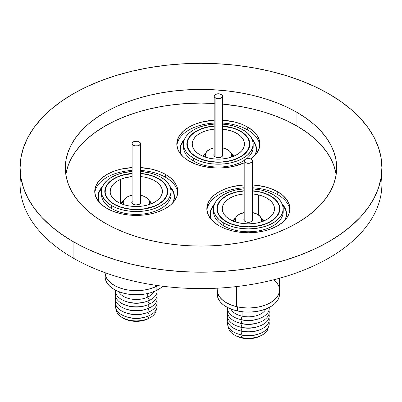 <?xml version="1.0" encoding="UTF-8"?>
<svg xmlns="http://www.w3.org/2000/svg" width="402" height="402" viewBox="0 0 402 402"><rect width="100%" height="100%" fill="white"/><g stroke="black" fill="none" stroke-linecap="round" stroke-linejoin="round"><path stroke-width="0.6" d="M95.118 191.086A41.542 23.984 180 0 1 132.097 170.443A41.542 23.984 0 0 0 94.817 192.87M177.176 143.71A41.542 23.984 180 0 1 214.155 123.067A41.542 23.984 0 0 0 176.875 145.494M101.445 191.432L101.445 194.307A34.838 20.115 0 0 0 111.645 208.527L111.645 205.658A34.838 20.115 180 0 1 101.445 191.432A34.838 20.115 180 0 1 132.097 171.463L122.952 172.85L116.927 174.709L111.645 177.212L107.314 180.257L104.093 183.734L102.113 187.508L101.445 191.432L102.113 195.357L104.093 199.131L107.314 202.608L111.645 205.658L116.927 208.161L122.952 210.02L129.484 211.161L136.283 211.547L143.082 211.161L149.614 210.02L155.639 208.161L160.921 205.658L165.252 202.608L168.473 199.131L170.453 195.357L171.121 191.432L170.453 187.508L168.473 183.734L165.252 180.257L160.921 177.212A34.838 20.115 180 0 1 171.121 191.432A34.838 20.115 180 0 1 149.614 210.02A34.838 20.115 180 0 1 111.645 205.658L111.645 208.527A34.838 20.115 0 0 0 149.614 212.889A34.838 20.115 0 0 0 171.121 194.307A34.838 20.115 0 0 0 171.036 192.87M177.749 192.87A41.542 23.984 0 0 0 165.654 177.347L165.654 174.478L159.363 171.493L152.182 169.277L140.469 167.574A41.542 23.984 180 0 1 165.654 174.478L165.654 177.347A41.542 23.984 0 0 0 140.469 170.443M106.912 208.392A41.542 23.984 180 0 1 94.741 191.432A41.542 23.984 180 0 1 132.097 167.574L120.384 169.277L113.203 171.493L106.912 174.478L101.746 178.111L97.907 182.257L95.54 186.754L94.741 191.432L95.54 196.111L97.907 200.613L101.746 204.759L106.912 208.392L113.203 211.377L120.384 213.593L128.178 214.954L136.283 215.417L144.388 214.954L152.182 213.593L159.363 211.377L165.654 208.392L170.82 204.759L174.659 200.613L177.026 196.111L177.825 191.432A41.542 23.984 180 0 1 152.182 213.593A41.542 23.984 180 0 1 106.912 208.392M183.503 144.057L183.503 146.931A34.838 20.115 0 0 0 193.704 161.152L193.704 158.282A34.838 20.115 180 0 1 183.503 144.057A34.838 20.115 180 0 1 214.155 124.087L205.01 125.474L198.985 127.333L193.704 129.836L189.372 132.881L186.151 136.358L184.171 140.132L183.503 144.057L184.171 147.981L186.151 151.755L189.372 155.232L193.704 158.282L198.985 160.785L205.01 162.644L211.542 163.785L218.341 164.172L225.14 163.785L231.673 162.644L237.698 160.785L242.979 158.282L247.31 155.232L250.526 151.755L252.511 147.981L253.18 144.057L252.511 140.132L250.526 136.358L247.31 132.881L242.979 129.836A34.838 20.115 180 0 1 253.18 144.057A34.838 20.115 180 0 1 231.673 162.644A34.838 20.115 180 0 1 193.704 158.282L193.704 161.152A34.838 20.115 0 0 0 244.305 160.343L244.989 159.483L247.722 158.519A4.186 2.417 180 0 1 252.562 160.906A4.186 2.417 180 0 1 249.029 163.297A4.186 2.417 180 0 1 244.19 160.906A4.186 2.417 180 0 1 247.722 158.519L250.843 158.951L251.948 159.644L252.511 160.534L252.446 161.473L251.763 162.333L249.029 163.297L249.029 222.301L249.029 163.297L247.396 163.257L244.803 162.167L244.24 161.282L244.305 160.343M246.557 158.73A34.838 20.115 0 0 0 253.18 146.931A34.838 20.115 0 0 0 253.094 145.494M259.808 145.494A41.542 23.984 0 0 0 247.712 129.972L247.712 127.102L241.421 124.117L234.235 121.901L222.527 120.198A41.542 23.984 180 0 1 247.712 127.102L247.712 129.972A41.542 23.984 0 0 0 222.527 123.067M188.97 161.016A41.542 23.984 180 0 1 176.8 144.057A41.542 23.984 180 0 1 214.155 120.198L202.442 121.901L195.261 124.117L188.97 127.102L183.799 130.735L179.965 134.881L177.599 139.378L176.8 144.057L177.599 148.735L179.965 153.237L183.799 157.383L188.97 161.016L195.261 164.001L202.442 166.217L210.236 167.579L218.341 168.041L226.447 167.579L234.235 166.217L244.19 162.835A41.542 23.984 180 0 1 188.97 161.016M158.549 178.578L162.468 181.332L165.378 184.478L167.167 187.885L167.775 191.432L167.167 194.98L165.378 198.392L162.468 201.533L158.549 204.291L153.78 206.553L148.333 208.231L142.429 209.266L136.283 209.613L130.137 209.266L124.233 208.231L118.786 206.553L114.017 204.291A31.492 18.18 180 0 1 104.791 191.432A31.492 18.18 180 0 1 132.097 173.413L124.233 174.639L118.786 176.317L114.017 178.578L110.098 181.332L107.188 184.478L105.399 187.885L104.791 191.432L105.399 194.98L107.188 198.392L110.098 201.533L114.017 204.291A31.492 18.18 180 0 0 148.333 208.231A31.492 18.18 180 0 0 167.775 191.432A31.492 18.18 180 0 0 158.549 178.578A31.492 18.18 180 0 0 140.469 173.413L148.333 174.639L153.78 176.317L158.549 178.578M214.261 126.228L208.316 127.027L202.754 128.484L197.789 130.539L193.618 133.112L190.392 136.107L188.247 139.409L187.252 142.891L187.453 146.413L188.845 149.845L191.367 153.056L194.925 155.926L199.387 158.333L204.573 160.192L210.291 161.433L216.316 162.006L222.422 161.89L228.366 161.086L233.929 159.634L238.894 157.579L243.064 155.001L246.29 152.006L248.436 148.705L249.431 145.228L249.23 141.705L247.838 138.268L245.315 135.057L241.758 132.193L237.296 129.786L232.11 127.921L222.527 126.233A31.155 17.989 180 0 1 249.23 141.705A31.155 17.989 180 0 1 249.496 144.057A31.155 17.989 180 0 1 220.386 162.006A31.155 17.989 180 0 1 187.453 146.413L187.453 147.599L189.247 151.016L192.156 154.157L196.075 156.916A31.492 18.18 180 0 0 230.391 160.855A31.492 18.18 180 0 0 249.833 144.057A31.492 18.18 180 0 0 240.607 131.203L235.833 128.941L230.391 127.263L222.527 126.037A31.492 18.18 180 0 1 240.607 131.203L244.522 133.956L247.436 137.102L249.225 140.509L249.833 144.057L249.225 147.604L247.436 151.016L244.522 154.157L240.607 156.916L235.833 159.177L230.391 160.855L224.482 161.89L218.341 162.237L212.196 161.89L206.291 160.855L200.844 159.177L196.075 156.916A31.492 18.18 180 0 1 186.85 144.057A31.492 18.18 180 0 1 214.155 126.037L206.291 127.263L200.844 128.941L196.075 131.203L192.156 133.956L189.247 137.102L187.458 140.509L186.85 144.057L187.458 147.604L187.453 146.413A31.155 17.989 180 0 1 187.186 144.057A31.155 17.989 180 0 1 214.155 126.233M207.211 208.427A41.542 23.984 180 0 1 244.19 187.784A41.542 23.984 0 0 0 206.909 210.211M213.537 208.774L213.537 211.648A34.838 20.115 0 0 0 223.738 225.869L223.738 222.999A34.838 20.115 180 0 1 213.537 208.774A34.838 20.115 180 0 1 244.19 188.804L235.044 190.191L229.019 192.05L223.738 194.553L219.407 197.598L216.191 201.075L214.206 204.849L213.537 208.774L214.206 212.698L216.191 216.472L219.407 219.949L223.738 222.999L229.019 225.502L235.044 227.356L241.577 228.502L248.376 228.889L255.175 228.502L261.707 227.356L267.732 225.502L273.013 222.999L277.345 219.949L280.566 216.472L282.546 212.698L283.214 208.774L282.546 204.849L280.566 201.075L277.345 197.598L273.013 194.553A34.838 20.115 180 0 1 283.214 208.774A34.838 20.115 180 0 1 261.707 227.356A34.838 20.115 180 0 1 223.738 222.999L223.738 225.869A34.838 20.115 0 0 0 261.707 230.23A34.838 20.115 0 0 0 283.214 211.648A34.838 20.115 0 0 0 283.129 210.211M289.842 210.211A41.542 23.984 0 0 0 277.752 194.689L277.752 191.814L271.456 188.834L264.275 186.618L252.562 184.915A41.542 23.984 180 0 1 277.752 191.814L277.752 194.689A41.542 23.984 0 0 0 252.562 187.784M219.005 225.733A41.542 23.984 180 0 1 206.834 208.774A41.542 23.984 180 0 1 244.19 184.915L232.482 186.618L225.296 188.834L219.005 191.814L213.839 195.452L210 199.598L207.633 204.095L206.834 208.774L207.633 213.452L210 217.954L213.839 222.1L219.005 225.733L225.296 228.718L232.482 230.934L240.27 232.296L248.376 232.758L256.481 232.296L264.275 230.934L271.456 228.718L277.752 225.733L282.918 222.1L286.752 217.954L289.118 213.452L289.917 208.774A41.542 23.984 180 0 1 264.275 230.934A41.542 23.984 180 0 1 219.005 225.733M270.641 195.92L274.561 198.673L277.47 201.819L279.259 205.226L279.867 208.774L279.259 212.321L277.47 215.733L274.561 218.874L270.641 221.633L265.873 223.894L260.426 225.572L254.521 226.607L248.376 226.954L242.235 226.607L236.326 225.572L230.884 223.894L226.11 221.633A31.492 18.18 180 0 1 216.884 208.774A31.492 18.18 180 0 1 244.19 190.754L236.326 191.98L230.884 193.658L226.11 195.92L222.195 198.673L219.281 201.819L217.492 205.226L216.884 208.774L217.492 212.321L219.281 215.733L222.195 218.874L226.11 221.633A31.492 18.18 180 0 0 260.426 225.572A31.492 18.18 180 0 0 279.867 208.774A31.492 18.18 180 0 0 270.641 195.92A31.492 18.18 180 0 0 252.562 190.754L260.426 191.98L265.873 193.658L270.641 195.92M20.1 167.745L20.969 177.985L23.577 188.121L27.889 198.065L33.868 207.713L41.461 216.979L50.587 225.768L61.164 234.004L73.084 241.597L86.239 248.481L100.495 254.587L115.726 259.858L131.771 264.24L148.489 267.692L165.709 270.179L183.267 271.687L201 272.189L218.733 271.687L236.291 270.179L253.511 267.692L270.229 264.24L286.274 259.858L301.505 254.587L315.761 248.481L328.916 241.597L340.836 234.004L351.413 225.768L360.539 216.979L368.131 207.713L374.111 198.065L378.423 188.121L381.031 177.985L381.9 167.745L381.031 157.509L378.423 147.368L374.111 137.429L368.131 127.776L360.539 118.515L351.413 109.721L340.836 101.49L328.916 93.892L315.761 87.013L301.505 80.908L286.274 75.636L270.229 71.254L253.511 67.802L236.291 65.31L218.733 63.807L201 63.305L183.267 63.807L165.709 65.31L148.489 67.802L131.771 71.254L115.726 75.636L100.495 80.908L86.239 87.013L73.084 93.892L61.164 101.49L50.587 109.721L41.461 118.515L33.868 127.776L27.889 137.429L23.577 147.368L20.969 157.509L20.1 167.745L20.1 184.156A180.9 104.44 0 0 0 73.084 258.009L73.084 241.597A180.9 104.44 180 0 1 20.1 167.745A180.9 104.44 180 0 1 131.771 71.254A180.9 104.44 180 0 1 328.916 93.892A180.9 104.44 180 0 1 381.9 167.745A180.9 104.44 180 0 1 270.229 264.24A180.9 104.44 180 0 1 73.084 241.597L73.084 258.009A180.9 104.44 0 0 0 270.229 280.651A180.9 104.44 0 0 0 381.9 184.156A180.9 104.44 0 0 0 381.342 175.95A180.9 104.44 180 0 1 276.747 279.003A180.9 104.44 180 0 1 73.084 258.009A180.9 104.44 180 0 1 20.658 175.95M296.937 126.032A135.675 78.33 0 0 0 222.527 104.083L240.386 106.465L252.918 109.053L264.958 112.339L276.375 116.294L287.073 120.871L296.937 126.032L296.937 112.359L296.937 126.032L305.877 131.73L313.811 137.906L320.655 144.499L326.349 151.448L330.831 158.684L334.067 166.142L336.157 174.584A135.675 78.33 0 0 0 296.937 126.032M214.155 103.46A135.675 78.33 0 0 0 65.843 174.584M105.063 223.135A135.675 78.33 180 0 1 65.325 167.745A135.675 78.33 180 0 1 149.082 95.38A135.675 78.33 180 0 1 296.937 112.359A135.675 78.33 180 0 1 336.675 167.745A135.675 78.33 180 0 1 252.918 240.115A135.675 78.33 180 0 1 105.063 223.135L96.123 217.437L88.189 211.266L81.345 204.673L75.651 197.724L71.169 190.483L67.933 183.026L65.978 175.423L65.325 167.745L65.978 160.066L67.933 152.464L71.169 145.006L75.651 137.77L81.345 130.821L88.189 124.228L96.123 118.052L105.063 112.359L114.927 107.193L125.625 102.616L137.042 98.666L149.082 95.38L161.614 92.787L174.533 90.922L187.704 89.792L201 89.415L214.296 89.792L227.467 90.922L240.386 92.787L252.918 95.38L264.958 98.666L276.375 102.616L287.073 107.193L296.937 112.359L305.877 118.052L313.811 124.228L320.655 130.821L326.349 137.77L330.831 145.006L334.067 152.464L336.022 160.066L336.675 167.745L336.022 175.423L334.067 183.026L330.831 190.483L326.349 197.724L320.655 204.673L313.811 211.266L305.877 217.437L296.937 223.135L287.073 228.296L276.375 232.879L264.958 236.828L252.918 240.115L240.386 242.702L227.467 244.572L214.296 245.702L201 246.079L187.704 245.702L174.533 244.572L161.614 242.702L149.082 240.115L137.042 236.828L125.625 232.879L114.927 228.296L105.063 223.135M160.921 177.212L155.639 174.709L149.614 172.85L140.469 171.463A34.838 20.115 180 0 1 160.921 177.212M242.979 129.836L237.698 127.333L231.673 125.474L222.527 124.087A34.838 20.115 180 0 1 242.979 129.836M273.013 194.553L267.732 192.05L261.707 190.191L252.562 188.804A34.838 20.115 180 0 1 273.013 194.553M214.296 103.47L201 103.093L187.704 103.47L174.533 104.595L161.614 106.465L149.082 109.053L137.042 112.339L125.625 116.294L114.927 120.871L105.063 126.032L96.123 131.73L88.189 137.906L81.345 144.499L75.651 151.448L71.169 158.684L67.933 166.142L65.978 173.744M165.654 174.478L170.82 178.111L174.659 182.257L177.026 186.754L177.825 191.432A41.542 23.984 180 0 0 165.654 174.478M247.712 127.102L252.878 130.735L256.717 134.881L259.084 139.378L259.883 144.057L259.084 148.735L256.717 153.237L252.878 157.383L250.878 158.971A41.542 23.984 180 0 0 259.883 144.057A41.542 23.984 180 0 0 247.712 127.102M277.752 191.814L282.918 195.452L286.752 199.598L289.118 204.095L289.917 208.774A41.542 23.984 180 0 0 277.752 191.814M285.737 219.256L286.732 214.246L285.998 209.924L283.812 205.769L282.073 203.663M214.678 203.663L212.939 205.769L210.754 209.924L210.02 214.246L211.015 219.256M211.698 220.035L211.085 218.527L210.352 214.246L211.085 209.965L214.351 204.447M282.4 204.447L285.666 209.965L286.4 214.246L285.666 218.527L285.053 220.035M223.738 225.869A34.838 20.115 0 0 0 259.511 230.708A34.838 20.115 0 0 0 282.902 214.351M255.702 154.539L256.697 149.529L255.963 145.207L253.778 141.052L252.039 138.951M184.644 138.951L182.905 141.052L180.719 145.207L179.985 149.529L180.98 154.539M181.664 155.318L181.051 153.81L180.317 149.529L181.051 145.248L184.317 139.73M252.366 139.73L255.632 145.248L256.365 149.529L255.632 153.81L255.019 155.318M173.644 201.915L174.639 196.905L173.905 192.583L171.719 188.427L169.981 186.327M102.585 186.327L100.847 188.427L98.661 192.583L97.927 196.905L98.922 201.915M99.606 202.693L98.992 201.186L98.259 196.905L98.992 192.623L102.259 187.106M170.307 187.106L173.574 192.623L174.307 196.905L173.574 201.186L172.96 202.693M193.704 161.152A34.838 20.115 0 0 0 242.441 161.453M111.645 208.527A34.838 20.115 0 0 0 147.418 213.367A34.838 20.115 0 0 0 170.805 197.01M238.386 222.713A26.13 15.085 180 0 1 222.246 208.774A26.13 15.085 180 0 1 244.19 193.885L238.366 194.839L233.848 196.236L229.894 198.111L226.643 200.397L224.231 203.005L222.748 205.839L222.246 208.779L222.748 211.723L224.241 214.552L226.658 217.16L229.909 219.447L233.869 221.321L238.386 222.713L243.29 223.572L248.386 223.859L253.486 223.567L258.385 222.708L262.903 221.316L266.863 219.437L270.109 217.15L272.521 214.542L274.008 211.713L274.506 208.769A26.13 15.085 180 0 1 238.386 222.713M252.562 193.885A26.13 15.085 180 0 1 258.365 194.834L258.365 214.854L258.365 194.834L262.883 196.226L266.848 198.106L270.099 200.387L272.511 202.995L274.003 205.824L274.506 208.769A26.13 15.085 180 0 0 258.365 194.834L252.562 193.885M236.466 225.396L236.466 225.396A31.155 17.989 180 0 1 217.221 208.774A31.155 17.989 180 0 1 244.19 190.95L236.441 192.161L231.06 193.824L226.336 196.06L222.467 198.789L219.587 201.899L217.819 205.271L217.221 208.784L217.824 212.291L219.598 215.663L222.477 218.773L226.356 221.497L231.08 223.733L236.466 225.396L242.311 226.416L248.391 226.763L254.466 226.416L260.31 225.391L265.697 223.728L270.415 221.487L274.29 218.763L277.164 215.653L278.933 212.276L279.531 208.769A31.155 17.989 180 0 1 236.466 225.396M260.285 192.156A31.155 17.989 180 0 1 279.531 208.774L278.928 205.261L277.154 201.884L274.275 198.774L270.395 196.05L265.677 193.814L260.285 192.156L252.562 190.95A31.155 17.989 180 0 1 260.285 192.156M236.466 306.636A31.155 17.989 -0 0 0 279.531 290.013L278.933 293.515L277.164 296.887L274.29 299.998L270.415 302.726L265.697 304.962L260.31 306.625L254.466 307.651L248.391 307.997L242.311 307.656L236.466 306.636L231.08 304.972L226.356 302.736L222.477 300.013L219.598 296.902L217.824 293.53L217.221 290.018A31.155 17.989 0 0 0 236.466 306.636L236.466 286.571L236.466 306.636M274.275 280.013L277.154 283.124L278.928 286.495L279.531 290.008A31.155 17.989 180 0 1 237.487 306.867L237.487 310.967A31.155 17.989 0 0 0 279.531 294.113L279.531 278.244M263.682 220.999A15.743 9.09 0 0 0 260.948 217.663A15.743 9.09 180 0 1 263.682 220.999M263.194 221.522L262.596 219.874L261.074 217.944A14.909 8.608 180 0 1 263.134 221.226M233.527 221.693L234.07 220.035L235.678 217.944A14.909 8.608 180 0 0 233.622 221.226M233.07 220.999A15.743 9.09 180 0 1 235.803 217.663A15.743 9.09 0 0 0 233.07 220.999M252.562 218.728A4.522 2.613 180 0 1 252.898 219.718A4.522 2.613 180 0 1 250.15 222.12A4.522 2.613 180 0 1 243.853 219.718A4.522 2.613 180 0 1 244.19 218.728L243.853 219.743L244.215 220.738L246.687 222.14L248.421 222.326L250.15 222.12L252.572 220.693L252.898 219.688L252.536 218.693M243.26 212.774A13.065 7.543 180 0 1 244.19 212.573L239.049 214.437L236.255 216.899L235.311 219.788L235.949 222.045A13.065 7.543 180 0 1 235.311 219.718A13.065 7.543 180 0 1 243.26 212.774M252.562 212.573A13.065 7.543 180 0 1 261.441 219.718A13.065 7.543 180 0 1 260.803 222.045L261.441 219.643L260.395 216.763L257.521 214.331L252.562 212.573M261.401 221.854A13.065 7.543 0 0 0 261.225 221.085M258.074 334.178A18.005 10.397 180 0 1 242.084 335.157L241.401 337.509A19.954 11.517 0 0 0 268.32 327.037A19.954 11.517 180 0 1 262.486 334.861A19.954 11.517 180 0 1 241.401 337.509L242.084 338.047A18.005 10.397 0 0 0 261.109 335.655A18.005 10.397 0 0 0 261.762 335.258M258.074 330.379A18.005 10.397 180 0 1 242.084 331.359L241.084 334.801L242.084 335.157A18.005 10.397 0 0 0 257.396 334.419L258.823 333.941A20.854 12.04 180 0 1 241.084 334.801A20.854 12.04 0 0 0 268.968 321.62A20.854 12.04 180 0 1 258.823 333.941M258.074 326.58A18.005 10.397 180 0 1 242.084 327.56L241.084 331.002L242.084 331.359A18.005 10.397 0 0 0 257.396 330.615L258.823 330.142A20.854 12.04 180 0 1 241.084 331.002A20.854 12.04 0 0 0 268.968 317.821A20.854 12.04 180 0 1 258.823 330.142M258.074 322.781A18.005 10.397 180 0 1 242.084 323.761L241.084 327.203L242.084 327.56A18.005 10.397 0 0 0 257.396 326.816L258.823 326.344A20.854 12.04 180 0 1 241.084 327.203A20.854 12.04 0 0 0 268.968 314.022A20.854 12.04 180 0 1 258.823 326.344M258.074 318.982A18.005 10.397 180 0 1 242.084 319.962L241.084 323.404L242.084 323.761A18.005 10.397 0 0 0 257.396 323.017L258.823 322.545A20.854 12.04 180 0 1 241.084 323.404A20.854 12.04 0 0 0 268.968 310.223A20.854 12.04 180 0 1 258.823 322.545M237.929 318.746L239.356 319.218A18.005 10.397 0 0 0 242.084 319.962L241.084 319.605A20.854 12.04 180 0 1 237.929 318.746A20.854 12.04 180 0 1 227.572 307.505A20.854 12.04 0 0 0 241.084 319.605L242.084 316.163A18.005 10.397 180 0 1 230.939 309.022A18.005 10.397 0 0 0 242.084 316.163L242.084 311.731L242.084 316.163A18.005 10.397 0 0 0 265.812 309.022A18.005 10.397 180 0 1 242.084 316.163L241.084 319.605L242.084 319.962A18.005 10.397 0 0 0 257.396 319.218L258.823 318.746A20.854 12.04 180 0 1 241.084 319.605A20.854 12.04 0 0 0 269.179 307.505A20.854 12.04 180 0 1 258.823 318.746M279.531 289.973L279.129 292.892L277.566 296.299L274.883 299.465L271.174 302.269L266.596 304.605L261.315 306.374L255.536 307.52L249.486 307.987L243.391 307.766L237.487 306.867L231.999 305.314L227.145 303.178L223.105 300.53L220.035 297.485L218.055 294.148L217.241 290.651M217.226 290.294L217.221 289.968M278.697 285.877L278.832 286.229M279.485 289.013L279.511 289.375M217.221 290.013L217.221 294.113A31.155 17.989 0 0 0 237.487 310.967L237.487 306.867A31.155 17.989 180 0 1 217.221 290.013L217.221 288.179M217.221 294.063L218.055 298.249L220.035 301.585L223.105 304.636L227.145 307.279L231.999 309.419L237.487 310.967L243.391 311.872L249.486 312.093L255.536 311.62L261.315 310.48L266.596 308.706L271.174 306.374L274.883 303.57L277.566 300.405L279.129 296.993L279.531 294.068M237.929 322.545L239.356 323.017A18.005 10.397 0 0 0 242.084 323.761L241.084 323.404A20.854 12.04 180 0 1 237.929 322.545A20.854 12.04 180 0 1 227.783 310.223A20.854 12.04 0 0 0 241.084 323.404L242.084 319.962A18.005 10.397 180 0 1 238.677 318.982M237.929 326.344L239.356 326.816A18.005 10.397 0 0 0 242.084 327.56L241.084 327.203A20.854 12.04 180 0 1 237.929 326.344A20.854 12.04 180 0 1 227.783 314.022A20.854 12.04 0 0 0 241.084 327.203L242.084 323.761A18.005 10.397 180 0 1 238.677 322.781M237.929 330.142L239.356 330.615A18.005 10.397 0 0 0 242.084 331.359L241.084 331.002A20.854 12.04 180 0 1 237.929 330.142A20.854 12.04 180 0 1 227.783 317.821A20.854 12.04 0 0 0 241.084 331.002L242.084 327.56A18.005 10.397 180 0 1 238.677 326.58M237.929 333.941L239.356 334.419A18.005 10.397 0 0 0 242.084 335.157L241.084 334.801A20.854 12.04 180 0 1 237.929 333.941A20.854 12.04 180 0 1 227.783 321.62A20.854 12.04 0 0 0 241.084 334.801L242.084 331.359A18.005 10.397 180 0 1 238.677 330.379M234.265 334.861L235.642 335.655A18.005 10.397 0 0 0 242.084 338.047L241.401 337.509A19.954 11.517 180 0 1 234.265 334.861A19.954 11.517 180 0 1 228.431 327.037A19.954 11.517 0 0 0 241.401 337.509L242.084 335.157A18.005 10.397 180 0 1 238.677 334.178M235.607 335.635L238.914 337.152L242.084 338.047L249.019 338.695L255.853 337.765L261.551 335.389M192.211 144.057A26.13 15.085 180 0 0 192.437 146.032L193.603 148.911L195.719 151.604L198.704 154.011L202.442 156.031L206.794 157.589L211.588 158.634L216.643 159.112L221.763 159.016L226.748 158.343L231.416 157.122L235.577 155.398L239.079 153.237L241.783 150.725L243.582 147.956L244.416 145.042L244.245 142.082A26.13 15.085 180 0 0 222.527 129.168L229.889 130.524L234.24 132.087L237.979 134.107L240.964 136.509L243.079 139.203L244.245 142.082L244.245 146.032L244.245 142.082A26.13 15.085 180 0 1 244.471 144.057A26.13 15.085 180 0 1 220.055 159.112A26.13 15.085 180 0 1 192.437 146.032L192.267 143.077L193.101 140.157L194.9 137.394L197.603 134.881L201.106 132.72L205.266 130.997L209.929 129.776L214.155 129.168A26.13 15.085 180 0 0 192.211 144.057L192.211 144.127M205.769 152.946A15.743 9.09 0 0 0 203.035 156.288A15.743 9.09 180 0 1 205.769 152.946M203.588 156.509A14.909 8.608 180 0 1 205.643 153.227L204.337 154.78L203.588 156.509M231.039 153.227L233.095 156.509A14.909 8.608 180 0 0 231.039 153.227M230.914 152.946A15.743 9.09 180 0 1 233.647 156.288A15.743 9.09 0 0 0 230.914 152.946M222.527 154.011A4.522 2.613 180 0 1 222.864 155.001A4.522 2.613 180 0 1 220.361 157.338A4.522 2.613 180 0 1 215.623 157.087L217.216 157.529L220.643 157.247L221.954 156.569L222.718 155.649L222.819 154.634L222.236 153.67M205.914 157.328A13.065 7.543 180 0 1 205.276 155.001A13.065 7.543 180 0 1 214.155 147.856L209.633 149.378L206.568 151.73L205.296 154.579L206.01 157.494M222.527 147.856A13.065 7.543 180 0 1 226.19 148.971L229.592 151.162L230.673 152.504L231.386 155.418L230.768 157.328A13.065 7.543 180 0 0 231.406 155.001A13.065 7.543 180 0 0 226.19 148.971L222.527 147.856M214.155 154.011L213.864 155.368L214.447 156.328L215.623 157.087A4.522 2.613 180 0 1 213.819 155.001A4.522 2.613 180 0 1 214.155 154.011M215.085 97.711L215.085 156.81L215.085 97.711A4.186 2.417 180 0 1 214.155 96.189A4.186 2.417 180 0 1 216.944 93.912A4.186 2.417 180 0 1 221.597 94.671A4.186 2.417 180 0 1 222.527 96.189A4.186 2.417 180 0 1 219.738 98.47A4.186 2.417 180 0 1 215.085 97.711L214.326 96.877L214.176 95.937L214.663 95.038L215.708 94.309L218.783 93.787L221.597 94.671L222.356 95.505L222.507 96.445L222.02 97.344L220.974 98.073L217.899 98.596L215.085 97.711M120.369 179.468A26.13 15.085 180 0 1 132.097 176.543L124.715 177.905L120.369 179.468L120.369 203.397L120.369 179.468L116.63 181.493L113.65 183.895L111.535 186.588L110.374 189.473L110.208 192.427L111.047 195.347L112.851 198.111L115.56 200.623L119.062 202.779L123.228 204.502L127.891 205.723L132.881 206.392L138.002 206.487L143.057 206.005L147.851 204.96L152.197 203.397A26.13 15.085 180 0 1 124.731 204.965A26.13 15.085 180 0 1 110.153 191.432A26.13 15.085 180 0 1 120.369 179.468M140.469 176.543A26.13 15.085 180 0 1 162.413 191.432A26.13 15.085 180 0 1 152.197 203.397L155.936 201.377L158.916 198.97L161.031 196.276L162.192 193.397L162.358 190.442L161.519 187.523L159.715 184.754L157.006 182.247L153.504 180.086L149.338 178.367L144.675 177.146L140.469 176.543M155.257 205.945L155.257 205.698A31.155 17.989 180 0 1 122.509 207.568A31.155 17.989 180 0 1 105.128 191.432A31.155 17.989 180 0 1 117.309 177.166A31.155 17.989 180 0 1 132.097 173.609L122.494 175.307L117.309 177.166L112.851 179.578L109.294 182.448L106.776 185.659L105.394 189.096L105.193 192.618L106.193 196.096L108.344 199.397L111.575 202.392L115.751 204.965L120.716 207.015L126.278 208.467L132.228 209.266L138.333 209.382L144.358 208.809L155.257 205.945M105.128 272.672L105.128 276.777A31.155 17.989 0 0 0 123.002 293.048A31.155 17.989 0 0 0 156.117 290.646L156.117 286.546A31.155 17.989 180 0 1 123.047 288.953A31.155 17.989 180 0 1 105.128 272.727A31.155 17.989 0 0 0 122.55 288.817A31.155 17.989 0 0 0 155.257 286.938L155.257 285.204L155.257 286.938L150.072 288.802L144.358 290.043L138.333 290.621L132.228 290.505L126.278 289.706L120.716 288.254L115.751 286.199L111.575 283.626L108.344 280.636L106.193 277.335L105.193 273.857M105.128 276.687L105.289 278.591L106.495 282.043L108.852 285.299L112.258 288.224L116.59 290.711L121.675 292.661L127.323 294.003L133.318 294.681L139.424 294.671L145.413 293.973L151.046 292.616L156.117 290.646L156.117 286.546A31.155 17.989 180 0 0 157.946 285.601L155.257 286.938A31.155 17.989 -0 0 0 157.946 285.601L151.046 288.51L145.413 289.867L139.424 290.566L133.318 290.576L127.323 289.897L121.675 288.561L116.59 286.611L112.258 284.124L108.852 281.199L106.495 277.943L105.289 274.486M140.469 173.609A31.155 17.989 180 0 1 167.438 191.432A31.155 17.989 180 0 1 155.257 205.698L159.715 203.286L163.272 200.422L165.79 197.211L167.172 193.774L167.373 190.252L166.373 186.774L164.222 183.473L160.991 180.478L156.815 177.905L151.85 175.855L146.288 174.398L140.338 173.599M150.966 202.507L150.182 202A14.909 8.608 180 0 1 151.036 203.884L150.182 202L150.966 202.507A15.743 9.09 180 0 1 151.589 203.663A15.743 9.09 -0 0 0 150.966 202.507A15.743 9.09 -0 0 0 148.856 200.322A15.743 9.09 180 0 1 150.966 202.507M121.53 203.884L123.585 200.603A14.909 8.608 180 0 0 121.53 203.884M148.866 200.492L150.182 202A14.909 8.608 180 0 0 148.981 200.603M120.977 203.663A15.743 9.09 180 0 1 123.71 200.322A15.743 9.09 -0 0 0 120.977 203.663M132.343 201.09L131.796 202.688L131.796 202.06A4.522 2.613 180 0 1 132.097 201.387M140.469 201.387A4.522 2.613 180 0 1 140.806 202.377A4.522 2.613 180 0 1 140.77 202.688L140.469 201.387M140.363 195.211L142.705 195.804L146.569 197.724L148.871 200.352L149.253 203.286A13.065 7.543 180 0 1 148.71 204.703M123.856 204.703A13.065 7.543 180 0 1 123.218 202.377A13.065 7.543 180 0 1 123.313 201.462L123.871 200.02L126.374 197.457L128.228 196.437L132.097 195.231A13.065 7.543 180 0 0 123.313 201.462L123.253 202.945L123.856 204.703M140.469 195.231A13.065 7.543 180 0 1 149.348 202.377A13.065 7.543 180 0 1 149.253 203.286L148.695 204.729M131.796 202.06L131.926 203.075L132.72 203.985L135.735 204.965L139.072 204.432L140.223 203.658L140.77 202.688A4.522 2.613 180 0 1 136.012 204.98A4.522 2.613 180 0 1 131.761 202.377A4.522 2.613 180 0 1 131.796 202.06M140.192 144.434L140.192 203.688L140.192 144.434A4.186 2.417 180 0 1 135.519 145.946A4.186 2.417 180 0 1 132.097 143.564A4.186 2.417 180 0 1 132.374 142.7A4.186 2.417 180 0 1 137.047 141.187A4.186 2.417 180 0 1 140.469 143.564A4.186 2.417 180 0 1 140.192 144.434L137.981 145.775L134.781 145.825L132.454 144.549L132.097 143.63L132.374 142.7L133.248 141.901L134.585 141.358L137.785 141.308L140.112 142.584L140.469 143.504L140.192 144.434M148.986 318.258A19.954 11.517 180 0 1 122.173 317.52A19.954 11.517 180 0 1 116.339 309.696A19.954 11.517 0 0 0 128.027 319.866A19.954 11.517 0 0 0 148.986 318.258L147.81 316.213L148.986 318.258A19.954 11.517 0 0 0 156.227 309.696A19.954 11.517 180 0 1 150.393 317.52A19.954 11.517 180 0 1 148.986 318.258L147.745 318.982L148.986 318.258M122.173 317.52L123.55 318.319A18.005 10.397 0 0 0 147.745 318.982A18.005 10.397 0 0 0 149.016 318.319L150.393 317.52M145.981 316.836A18.005 10.397 180 0 1 126.585 316.836M149.559 315.464A20.854 12.04 180 0 1 146.73 316.6A20.854 12.04 180 0 1 125.836 316.6A20.854 12.04 180 0 1 115.691 304.279A20.854 12.04 0 0 0 125.932 316.63A20.854 12.04 0 0 0 149.559 315.464L147.81 312.414L149.559 315.464A20.854 12.04 0 0 0 156.875 304.279A20.854 12.04 180 0 1 149.559 315.464M125.836 316.6L127.263 317.077A18.005 10.397 0 0 0 145.303 317.077L146.73 316.6M145.981 313.037A18.005 10.397 180 0 1 126.585 313.037M149.559 311.666A20.854 12.04 180 0 1 146.73 312.801A20.854 12.04 180 0 1 125.836 312.801A20.854 12.04 180 0 1 115.691 300.48A20.854 12.04 0 0 0 125.932 312.831A20.854 12.04 0 0 0 149.559 311.666L147.81 308.615L149.559 311.666A20.854 12.04 0 0 0 156.875 300.48A20.854 12.04 180 0 1 149.559 311.666M125.836 312.801L127.263 313.279A18.005 10.397 0 0 0 145.303 313.279L146.73 312.801M145.981 309.238A18.005 10.397 180 0 1 126.585 309.238M149.559 307.867A20.854 12.04 180 0 1 146.73 309.002A20.854 12.04 180 0 1 125.836 309.002A20.854 12.04 180 0 1 115.691 296.681A20.854 12.04 0 0 0 125.932 309.032A20.854 12.04 0 0 0 149.559 307.867L147.81 304.816L149.559 307.867A20.854 12.04 0 0 0 156.875 296.681A20.854 12.04 180 0 1 149.559 307.867M125.836 309.002L127.263 309.48A18.005 10.397 0 0 0 145.303 309.48L146.73 309.002M145.981 305.44A18.005 10.397 180 0 1 126.585 305.44M149.559 304.068A20.854 12.04 180 0 1 146.73 305.203A20.854 12.04 180 0 1 125.836 305.203A20.854 12.04 180 0 1 115.691 292.882A20.854 12.04 0 0 0 125.932 305.234A20.854 12.04 0 0 0 149.559 304.068L147.81 301.018L149.559 304.068A20.854 12.04 0 0 0 156.875 292.882A20.854 12.04 180 0 1 149.559 304.068M125.836 305.203L127.263 305.681A18.005 10.397 0 0 0 145.303 305.681L146.73 305.203M145.981 301.641A18.005 10.397 180 0 1 126.585 301.641M149.559 300.269A20.854 12.04 180 0 1 146.73 301.405A20.854 12.04 180 0 1 125.836 301.405A20.854 12.04 180 0 1 115.48 290.164A20.854 12.04 0 0 0 126.756 301.691A20.854 12.04 0 0 0 149.559 300.269L147.745 297.098A18.005 10.397 180 0 1 118.846 291.681A18.005 10.397 0 0 0 147.745 297.098L147.745 293.5L147.745 297.098A18.005 10.397 0 0 0 153.72 291.681A18.005 10.397 180 0 1 147.745 297.098L149.559 300.269A20.854 12.04 0 0 0 157.087 290.164A20.854 12.04 180 0 1 149.559 300.269M125.836 301.405L127.263 301.882A18.005 10.397 0 0 0 145.303 301.882L146.73 301.405M105.229 274.129L105.128 272.727M156.117 290.646A31.155 17.989 0 0 0 162.775 286.239L160.423 288.144L156.117 290.646M123.489 318.283L127.841 320.148L134.57 321.314L141.559 320.907L144.815 320.118L149.077 318.283M171.121 191.432L171.121 194.307M253.18 144.057L253.18 146.931M283.214 208.774L283.214 211.648M381.9 167.745L381.9 184.156M279.531 211.422L279.531 208.774M217.221 211.422L217.221 208.774M261.441 219.718L261.441 221.839M235.311 219.723L235.311 221.839M244.19 160.951L244.19 220.703M252.562 160.906L252.562 220.703M262.486 334.861L261.109 335.655M187.186 146.705L187.186 144.137M249.496 146.705L249.496 144.132M205.276 155.001L205.276 157.122M231.406 155.026L231.406 157.122M222.527 96.224L222.527 155.986M214.155 96.189L214.155 155.986M105.128 194.081L105.128 191.508M167.438 194.081L167.438 191.432M123.218 202.407L123.218 204.497M149.348 202.377L149.348 204.497M140.469 143.564L140.469 203.362M132.097 143.574L132.097 203.362"/></g></svg>
